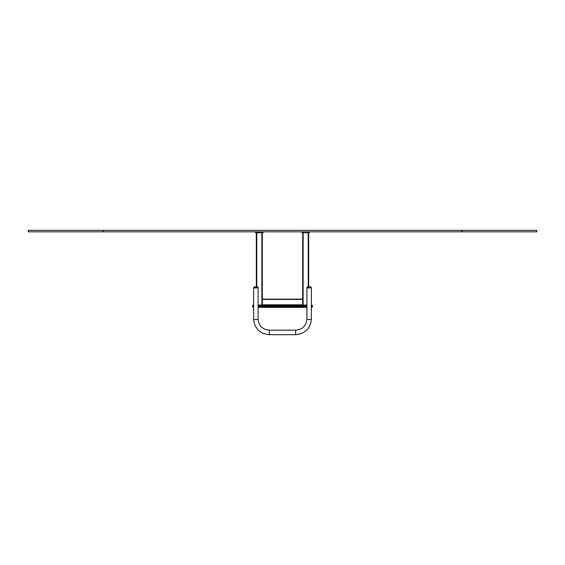 <?xml version="1.0" encoding="UTF-8"?>
<svg xmlns="http://www.w3.org/2000/svg" width="565" height="565" viewBox="0 0 565 565"><rect width="100%" height="100%" fill="white"/><g stroke="black" fill="none" stroke-linecap="round" stroke-linejoin="round"><path stroke-width="0.85" d="M302.692 299.111L262.308 299.111L262.308 232.709L262.308 304.648L261.863 305.093L262.308 304.648L262.308 299.563M258.12 305.093L306.88 305.093M302.692 304.648L303.137 305.093L302.692 304.648L302.692 232.709M256.326 232.709L256.326 286.886M308.674 232.709L308.674 286.886L308.674 232.709M302.692 305.093L302.692 299.415L262.308 299.415L262.308 305.093M263.057 231.812L263.057 232.709L255.578 232.709L255.578 231.812M309.422 231.812L309.422 232.709L301.943 232.709L301.943 231.812M253.636 305.842L252.59 305.842L252.59 306.59A0.749 0.749 0 0 0 253.339 307.339L253.339 307.339A0.749 0.749 0 0 1 252.59 306.59A0.749 0.749 0 0 0 253.339 307.339M311.364 305.842L312.41 305.842A0.749 0.749 0 0 0 311.661 305.093L311.661 305.093A0.749 0.749 0 0 1 312.41 305.842L312.41 306.59A0.749 0.749 0 0 1 311.661 307.339L311.661 307.339A0.749 0.749 0 0 0 312.41 306.59L311.364 306.59M306.88 305.842L306.731 306.59A0.749 0.749 0 0 1 305.983 307.339L259.017 307.339A0.749 0.749 0 0 1 258.269 306.59L258.12 306.59M306.731 305.842A0.749 0.749 0 0 0 305.983 305.093A0.749 0.749 0 0 1 306.731 305.842L258.269 305.842L259.017 307.339M306.88 307.339L305.983 307.339L306.88 307.339M253.339 305.093L253.339 305.093A0.749 0.749 0 0 0 252.59 305.842A0.749 0.749 0 0 1 253.339 305.093A0.749 0.749 0 0 0 252.59 305.842M258.12 305.842L258.269 305.842A0.749 0.749 0 0 1 259.017 305.093L259.017 306.59L305.983 306.59L305.983 307.339A0.749 0.749 0 0 0 306.731 306.59L305.983 306.59L305.983 305.093M311.216 287.401A2.246 0.388 180 0 1 311.364 287.536L311.364 319.183C310.425 328.604 305.192 333.774 295.665 334.685L269.336 334.685C259.808 333.774 254.575 328.604 253.636 319.183A2.246 0.388 0 0 0 255.881 319.571A2.246 0.388 0 0 0 258.12 319.183L258.12 287.536A2.246 0.388 0 0 0 257.972 287.401M253.784 287.401A2.246 0.388 0 0 0 253.636 287.536A2.246 0.388 0 0 0 255.881 287.931A2.246 0.388 0 0 0 258.12 287.536M311.364 287.536A2.246 0.388 180 0 1 309.119 287.931A2.246 0.388 180 0 1 306.88 287.536L306.88 319.183A2.246 0.388 180 0 0 309.119 319.571A2.246 0.388 180 0 0 311.364 319.183M311.216 287.246L311.216 287.536A2.091 0.36 180 0 1 309.119 287.903A2.091 0.36 180 0 1 307.028 287.536L307.028 287.246A2.091 0.36 180 0 1 309.119 286.879A2.091 0.36 180 0 1 311.216 287.246A2.091 0.36 180 0 1 309.119 287.606A2.091 0.36 180 0 1 307.028 287.246M257.972 287.246L257.972 287.536A2.091 0.36 180 0 1 255.881 287.903A2.091 0.36 180 0 1 253.784 287.536L253.784 287.246A2.091 0.36 180 0 1 255.881 286.879A2.091 0.36 180 0 1 257.972 287.246A2.091 0.36 180 0 1 255.881 287.606A2.091 0.36 180 0 1 253.784 287.246M28.25 231.812L536.75 231.812L536.75 230.315L28.25 230.315L28.25 231.812M261.863 232.709L261.863 305.093M256.778 232.709L256.778 286.914M308.222 232.709L308.222 286.914M303.137 232.709L303.137 305.093M302.692 304.796L262.308 304.796M260.07 231.812L260.07 232.709M258.572 231.812L258.572 232.709M306.428 231.812L306.428 232.709M304.93 231.812L304.93 232.709M253.636 306.59L252.59 306.59M269.336 334.685L269.336 330.193C262.513 329.536 258.777 325.864 258.12 319.183M295.665 334.685L295.665 330.193C302.487 329.536 306.223 325.864 306.88 319.183M103.028 231.812L103.028 230.315M461.972 231.812L461.972 230.315M253.636 319.183L253.636 287.536M295.665 330.193L269.336 330.193"/></g></svg>

